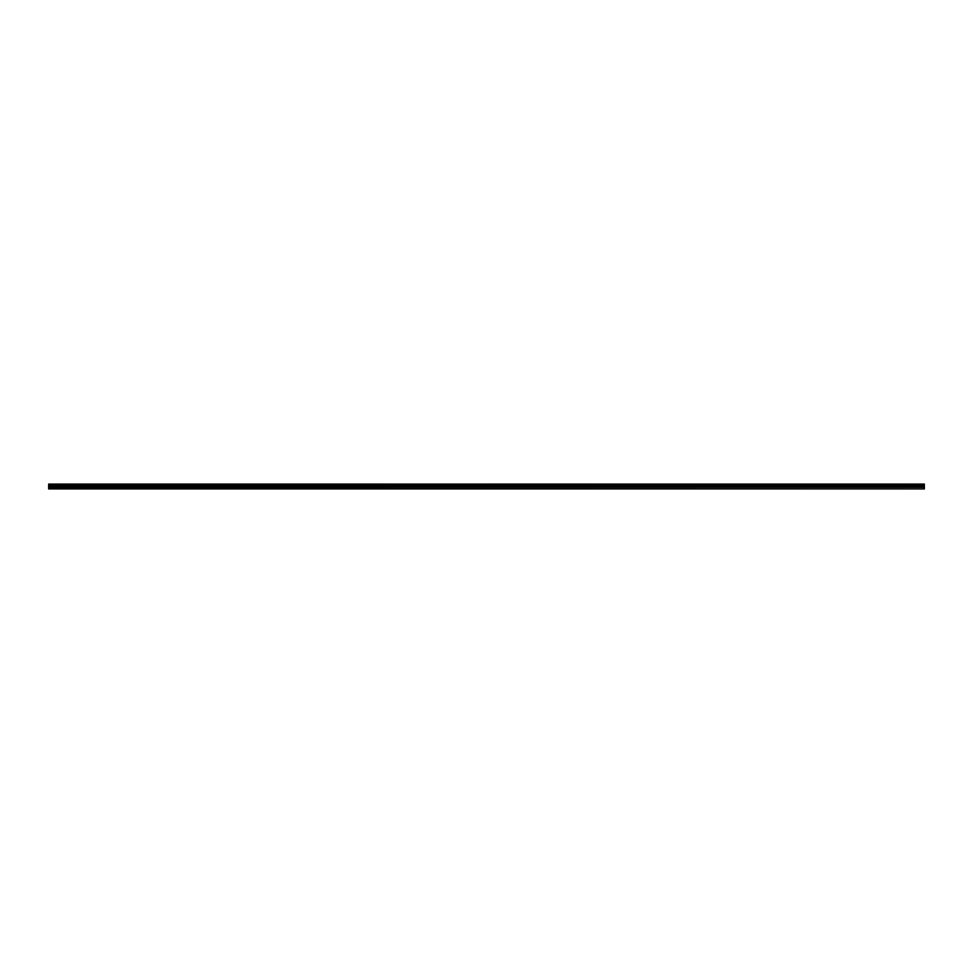 <?xml version="1.0" encoding="UTF-8"?>
<svg xmlns="http://www.w3.org/2000/svg" width="973" height="973" viewBox="0 0 973 973"><rect width="100%" height="100%" fill="white"/><g stroke="black" fill="none" stroke-linecap="round" stroke-linejoin="round"><path stroke-width="1.46" d="M48.65 484.749L48.65 484.092L924.35 484.092L924.35 484.749L48.65 484.749L48.65 488.908L924.35 488.908L48.65 488.689M924.35 484.749L48.65 485.186M924.35 485.186L924.35 486.172L48.65 486.172M924.35 486.172L48.65 486.512M924.35 486.512L924.35 487.291L48.65 487.291M924.35 487.291L924.35 488.689"/></g></svg>
